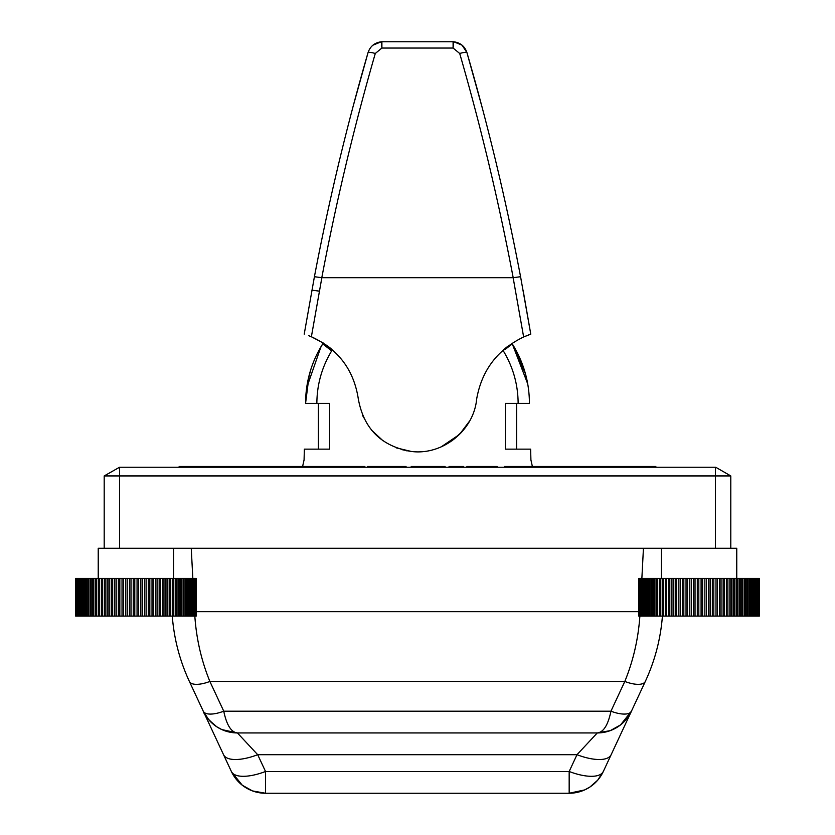 <?xml version="1.0" encoding="UTF-8"?>
<svg xmlns="http://www.w3.org/2000/svg" width="835" height="835" viewBox="0 0 835 835"><rect width="100%" height="100%" fill="white"/><g stroke="black" fill="none" stroke-linecap="round" stroke-linejoin="round"><path stroke-width="1.25" d="M638.765 578.425L759.37 578.425L759.37 616.105L638.765 616.105L638.765 578.425M638.806 578.425L638.806 616.105M638.869 578.425L638.869 616.105M639.046 578.425L639.046 616.105M639.213 578.425L639.213 616.105M639.527 578.425L639.527 616.105M639.787 578.425L639.787 616.105M640.247 578.425L640.247 616.105M640.602 578.425L640.602 616.105M641.197 578.425L641.197 616.105M641.645 578.425L641.645 616.105M642.376 578.425L642.376 616.105M642.908 578.425L642.908 616.105M643.775 578.425L643.775 616.105M644.401 578.425L644.401 616.105M645.392 578.425L645.392 616.105M646.113 578.425L646.113 616.105M647.229 578.425L647.229 616.105M648.023 578.425L648.023 616.105M649.265 578.425L649.265 616.105M650.141 578.425L650.141 616.105M651.498 578.425L651.498 616.105M652.448 578.425L652.448 616.105M653.92 578.425L653.92 616.105M654.943 578.425L654.943 616.105M656.519 578.425L656.519 616.105M657.615 578.425L657.615 616.105M659.285 578.425L659.285 616.105M660.443 578.425L660.443 616.105M662.207 578.425L662.207 616.105M663.428 578.425L663.428 616.105M665.276 578.425L665.276 616.105M666.549 578.425L666.549 616.105M668.48 578.425L668.48 616.105M669.806 578.425L669.806 616.105M671.799 578.425L671.799 616.105M673.167 578.425L673.167 616.105M675.233 578.425L675.233 616.105M676.642 578.425L676.642 616.105M678.761 578.425L678.761 616.105M680.201 578.425L680.201 616.105M682.362 578.425L682.362 616.105M683.834 578.425L683.834 616.105M686.036 578.425L686.036 616.105M687.529 578.425L687.529 616.105M689.752 578.425L689.752 616.105M691.265 578.425L691.265 616.105M693.52 578.425L693.52 616.105M695.033 578.425L695.033 616.105M697.298 578.425L697.298 616.105M698.822 578.425L698.822 616.105L698.822 578.425M701.087 578.425L701.087 616.105M702.611 578.425L702.611 616.105M704.865 578.425L704.865 616.105M706.379 578.425L706.379 616.105M708.623 578.425L708.623 616.105M710.126 578.425L710.126 616.105M712.338 578.425L712.338 616.105M713.831 578.425L713.831 616.105M716.012 578.425L716.012 616.105M717.474 578.425L717.474 616.105M719.613 578.425L719.613 616.105M721.043 578.425L721.043 616.105M723.131 578.425L723.131 616.105M724.519 578.425L724.519 616.105M726.554 578.425L726.554 616.105M727.901 578.425L727.901 616.105M729.873 578.425L729.873 616.105M731.178 578.425L731.178 616.105M733.067 578.425L733.067 616.105M734.32 578.425L734.32 616.105M736.126 578.425L736.126 616.105M737.315 578.425L737.315 616.105M739.038 578.425L739.038 616.105M740.175 578.425L740.175 616.105M741.793 578.425L741.793 616.105M742.858 578.425L742.858 616.105M744.382 578.425L744.382 616.105M745.373 578.425L745.373 616.105M746.793 578.425L746.793 616.105M747.711 578.425L747.711 616.105M749.016 578.425L749.016 616.105M749.851 578.425L749.851 616.105M751.041 578.425L751.041 616.105M751.792 578.425L751.792 616.105M752.857 578.425L752.857 616.105M753.525 578.425L753.525 616.105M754.464 578.425L754.464 616.105M755.049 578.425L755.049 616.105M755.852 578.425L755.852 616.105M756.343 578.425L756.343 616.105M757.011 578.425L757.011 616.105M757.418 578.425L757.418 616.105M757.95 578.425L757.95 616.105M758.264 578.425L758.264 616.105M758.65 578.425L758.65 616.105M758.869 578.425L758.869 616.105M759.119 578.425L759.119 616.105M759.234 578.425L759.234 616.105M759.349 578.425L759.349 616.105M75.672 578.425L75.672 616.105L75.63 578.425L149.82 578.425L149.83 616.105L133.214 616.105M122.025 578.425L122.025 616.105L75.672 616.105M125.73 578.425L125.73 616.105L122.025 616.105M129.488 578.425L129.446 616.105M134.79 578.425L134.79 616.105L134.79 578.425M759.37 578.425L759.37 616.105M149.82 578.425L196.215 578.425L196.215 616.105L149.82 616.105M123.507 578.425L123.507 616.105L123.507 578.425M105.878 578.425L105.878 616.105L105.878 578.425M99.563 578.425L99.563 616.105L99.563 578.425M96.62 578.425L96.62 616.105L96.62 578.425M93.823 578.425L93.823 616.105L93.823 578.425M86.475 578.425L86.475 616.105L86.475 578.425M82.54 578.425L82.54 616.105L82.54 578.425M75.818 578.425L75.818 616.105M75.964 578.425L75.964 616.105M76.246 578.425L76.246 616.105M76.486 578.425L76.486 616.105M76.904 578.425L76.904 616.105M77.237 578.425L77.237 616.105M77.801 578.425L77.801 616.105M78.229 578.425L78.229 616.105M78.928 578.425L78.928 616.105M79.44 578.425L79.44 616.105M80.275 578.425L80.275 616.105M80.88 578.425L80.88 616.105M81.851 578.425L81.851 616.105M83.625 578.425L83.625 616.105M84.408 578.425L84.408 616.105M85.619 578.425L85.619 616.105M87.811 578.425L87.811 616.105M88.74 578.425L88.74 616.105M90.18 578.425L90.18 616.105M91.192 578.425L91.192 616.105M92.737 578.425L92.737 616.105M95.472 578.425L95.472 616.105M98.363 578.425L98.363 616.105M101.39 578.425L101.39 616.105M102.663 578.425L102.663 616.105M104.563 578.425L104.563 616.105M107.861 578.425L107.861 616.105M109.228 578.425L109.228 616.105M111.274 578.425L111.274 616.105M112.673 578.425L112.673 616.105M114.771 578.425L114.771 616.105M116.211 578.425L116.211 616.105M118.361 578.425L118.361 616.105M119.833 578.425L119.833 616.105M127.244 578.425L127.244 616.105L125.73 616.105M131.001 578.425L131.001 616.105L127.244 616.105M133.266 578.425L133.266 616.105L131.001 616.105M137.055 578.425L137.055 616.105M138.579 578.425L138.579 616.105M140.833 578.425L140.833 616.105M142.357 578.425L142.357 616.105M144.601 578.425L144.601 616.105M146.104 578.425L146.104 616.105M148.327 578.425L148.327 616.105M152.012 578.425L152.012 616.105M153.473 578.425L153.473 616.105M155.623 578.425L155.623 616.105M157.063 578.425L157.063 616.105M159.161 578.425L159.161 616.105M160.571 578.425L160.571 616.105M162.616 578.425L162.616 616.105M163.973 578.425L163.973 616.105M165.956 578.425L165.956 616.105M167.271 578.425L167.271 616.105M169.181 578.425L169.181 616.105M170.444 578.425L170.444 616.105M172.271 578.425L172.271 616.105C174.066 638.911 179.765 660.694 189.388 681.454C179.765 660.694 174.066 638.911 172.271 616.105M173.482 578.425L173.482 616.105M175.225 578.425L175.225 616.105M176.373 578.425L176.373 616.105M178.012 578.425L178.012 616.105M179.097 578.425L179.097 616.105M180.642 578.425L180.642 616.105M181.654 578.425L181.654 616.105M183.095 578.425L183.095 616.105M184.034 578.425L184.034 616.105M185.36 578.425L185.36 616.105M186.215 578.425L186.215 616.105M187.426 578.425L187.426 616.105M188.209 578.425L188.209 616.105M189.294 578.425L189.294 616.105M189.994 578.425L189.994 616.105M190.954 578.425L190.954 616.105M191.559 578.425L191.559 616.105M192.394 578.425L192.394 616.105M192.916 578.425L192.916 616.105M193.605 578.425L193.605 616.105M194.033 578.425L194.033 616.105M194.597 578.425L194.597 616.105M194.931 578.425L194.931 616.105M195.359 578.425L195.359 616.105M195.599 578.425L195.599 616.105M195.881 578.425L195.881 616.105M196.016 578.425L196.016 616.105M196.162 578.425L196.162 616.105M98.227 578.425L98.227 548.271L736.762 548.271L736.762 578.425M603.319 771.488L597.693 780.193L589.896 787.04L584.657 789.92L569.167 793.25A37.69 37.69 0 0 0 603.319 771.488L645.309 681.454L603.319 771.488A37.69 14.675 -155 0 1 569.167 771.488L569.167 793.25L265.53 793.25L252.514 790.933L242.307 785.244L231.639 772.051M662.416 616.105C660.631 638.911 654.932 660.694 645.309 681.454C654.932 660.694 660.631 638.911 662.416 616.105M639.871 616.105C638.295 638.911 633.274 660.694 624.81 681.454L610.949 711.19L223.749 711.19A22.618 8.799 155 0 1 203.249 711.19L208.896 719.906L216.714 726.753L221.87 729.592L237.411 732.942C231.18 732.274 226.629 725.02 223.749 711.19L209.877 681.454A22.618 8.799 155 0 1 189.388 681.454L231.368 771.488A37.69 37.69 0 0 0 265.53 793.25L265.53 771.488A37.69 14.675 155 0 1 231.368 771.488M645.309 681.454A22.618 8.799 25 0 1 624.81 681.454L209.877 681.454C201.412 660.694 196.392 638.911 194.826 616.105M216.724 726.753C208.677 720.177 204.189 714.99 203.249 711.19A37.69 37.69 0 0 0 237.411 732.942L597.286 732.942L610.27 730.635L620.53 724.926L631.437 711.19A22.618 8.799 25 0 1 610.949 711.19C608.068 725.02 603.517 732.274 597.286 732.942A37.69 37.69 0 0 0 631.437 711.19A37.69 37.69 0 0 1 597.286 732.942L576.985 754.704L569.167 771.488L265.53 771.488L257.702 754.704A37.69 14.675 155 0 1 223.55 754.704M611.147 754.704A37.69 14.675 -155 0 1 576.985 754.704L257.702 754.704L237.411 732.942L221.87 729.592M528.576 334.95L523.639 336.964L528.576 334.95M453.812 41.781L462.068 45.184L466.942 52.605C488.266 126.085 506.135 200.786 520.57 276.709L530.778 334.177L523.086 290.162L530.778 334.177L523.639 336.964L530.778 334.177L520.57 276.709L513.139 277.711L321.799 277.7C336.192 201.746 354.019 126.993 375.291 53.471L381.898 48.044L381.271 41.781C374.602 42.689 370.197 46.301 368.047 52.605C346.723 126.085 328.854 200.786 314.419 276.709C328.854 200.786 346.723 126.085 368.047 52.605A7.536 1.19 -163.8 0 1 375.291 53.471M381.177 41.781L372.921 45.184L381.271 41.781A7.536 7.536 0 0 1 381.898 41.75L453.092 41.75A7.536 7.536 0 0 1 453.718 41.781L453.092 48.044L459.699 53.471A7.536 1.19 -16.2 0 1 466.942 52.605L482.39 108.341M502.994 350.262L504.037 349.354L502.994 350.262M506.167 347.6L507.91 346.243L506.167 347.6M527.72 383.912L512.273 343.863A131.899 131.899 0 0 0 511.865 343.446L511.834 343.467A131.899 131.899 0 0 1 512.273 343.863A131.899 131.899 0 0 0 511.865 343.446A131.899 131.899 0 0 1 512.273 343.863L504.737 349.771M508.901 345.502L506.02 347.715L508.901 345.502M505.895 347.819L502.847 350.397A120.595 120.595 0 0 1 503.317 350.877C513.087 367.024 518.024 384.538 518.128 403.409L529.432 403.409C529.317 381.95 523.597 362.098 512.273 343.863L525.434 373.746M308.679 335.691L311.34 336.745M314.419 276.709L304.211 334.177L314.419 276.709L321.799 277.7M383.077 440.828L371.575 430.15L382.962 440.755M401.249 449.522L410.83 451.411L401.249 449.522M433.094 449.7L433.897 449.48M462.266 431.497L451.996 440.776L461.358 432.509M406.405 450.743L407.136 450.879L406.405 450.743M451.996 440.776L452.58 440.358L451.996 440.776M513.139 277.711L523.639 336.964C497.389 349.677 481.722 370.396 476.649 399.109L476.649 399.109C473.8 430.526 442.665 455.503 411.394 451.474C381.522 446.401 363.83 428.95 358.34 399.109C353.883 369.905 338.227 349.124 311.382 336.766L323.448 343.112A131.899 131.899 0 0 0 322.717 343.863L323.573 344.531M326.454 345.147L327.445 345.857L326.454 345.147M329.209 347.193L331.349 348.936L329.209 347.193M518.295 354.739L523.952 368.82M527.094 380.677L528.085 386.114M321.016 346.65L306.643 387.868M307.958 380.374L310.933 369.133M316.882 354.353L322.717 343.863A131.899 131.899 0 0 1 323.448 343.112A131.899 131.899 0 0 0 322.717 343.863C311.392 362.098 305.673 381.95 305.558 403.409L309.169 375.197M464.813 48.159L466.942 52.605C464.792 46.301 460.388 42.689 453.718 41.781M513.191 277.7C498.798 201.746 480.97 126.993 459.699 53.471A7.536 1.19 -16.2 0 1 466.942 52.605M453.092 41.75L453.092 48.044L381.898 48.044L381.898 41.75M381.271 41.781C374.602 42.689 370.197 46.301 368.047 52.605L353.393 105.367M309.138 335.868L311.288 336.724M311.904 290.162L319.294 291.144M505.937 347.788L502.847 350.397M362.682 415.506L363.695 417.771M411.415 451.474L396.166 447.831L410.83 451.411M469.667 420.944L459.49 434.461L441.245 446.84L459.49 434.461L469.656 420.965M363.465 417.27L362.724 415.6M305.558 403.409L316.862 403.409C316.966 384.538 321.903 367.024 331.672 350.877L322.717 343.863A131.899 131.899 0 0 1 323.448 343.112M506.354 348.508L508.118 347.12M325.295 345.888L328.635 348.508M316.862 403.409L329.679 403.409L329.679 449.146L329.679 403.409L329.679 449.146L304.358 449.146L304.076 460.033A83.824 83.824 0 0 0 302.541 467.235M532.312 466.483A83.824 83.824 0 0 0 530.914 460.033L530.632 449.146L505.311 449.146L505.311 403.409L529.432 403.409M516.614 449.146L516.614 403.409M318.375 403.409L318.375 449.146M556.047 467.235L556.047 466.483L655.83 466.483L655.83 467.235M179.16 467.235L179.16 466.483L302.677 466.483M541.393 467.235L541.393 466.483L556.047 466.483M504.403 467.235L504.403 466.483L541.393 466.483M445.097 467.235L445.097 466.483L411.217 466.483L411.217 467.235M560.348 467.235L560.348 466.483M594.53 467.235L594.53 466.483M561.099 467.235L561.099 466.483M466.911 467.235L466.911 466.483L497.138 466.483L497.138 467.235M467.224 467.235L467.224 466.483M449.053 467.235L449.053 466.483L463.686 466.483L463.686 467.235M553.428 467.235L553.428 466.483M548.971 467.235L548.971 466.483M299.431 467.235L299.431 466.483M269.517 467.235L269.517 466.483M269.204 467.235L269.204 466.483M360.156 467.235L360.156 466.483L364.874 466.483L364.874 467.235M348.101 467.235L348.101 466.483L360.156 466.483M336.829 467.235L336.829 466.483L348.101 466.483M331.349 467.235L331.349 466.483L336.829 466.483M320.076 467.235L320.076 466.483L331.349 466.483M307.927 467.235L307.927 466.483L320.076 466.483M303.251 467.235L303.251 466.483L307.927 466.483M262.315 467.235L262.315 466.483M227.663 467.235L227.663 466.483M367.515 467.235L367.515 466.483L406.05 466.483L406.05 467.235M119.551 467.235L104.198 475.94L730.792 475.94L715.72 467.235L119.551 467.235L119.551 548.271M730.792 548.271L730.792 475.94M104.198 548.271L104.198 475.94M192.833 578.425L191.246 548.271M638.765 611.669L196.215 611.669M643.441 548.271L641.865 578.425M311.382 336.766L321.851 277.711M331.672 350.877A120.595 120.595 0 0 1 332.56 349.98M652.824 467.235L652.824 466.483M559.064 467.235L559.064 466.483M182.166 467.235L182.166 466.483M516.479 467.235L516.479 466.483M420.37 467.235L420.37 466.483M577.476 467.235L577.476 466.483M238.038 467.235L238.038 466.483M382.242 467.235L382.242 466.483M395.195 467.235L395.195 466.483M715.438 467.235L715.438 548.271M173.607 548.271L173.607 578.425M661.383 548.271L661.383 578.425M584.657 789.92L583.488 790.421M252.514 790.933L265.53 793.25M610.27 730.635L597.286 732.942M620.52 724.916C626.396 719.603 629.945 715.219 631.177 711.744"/></g></svg>
